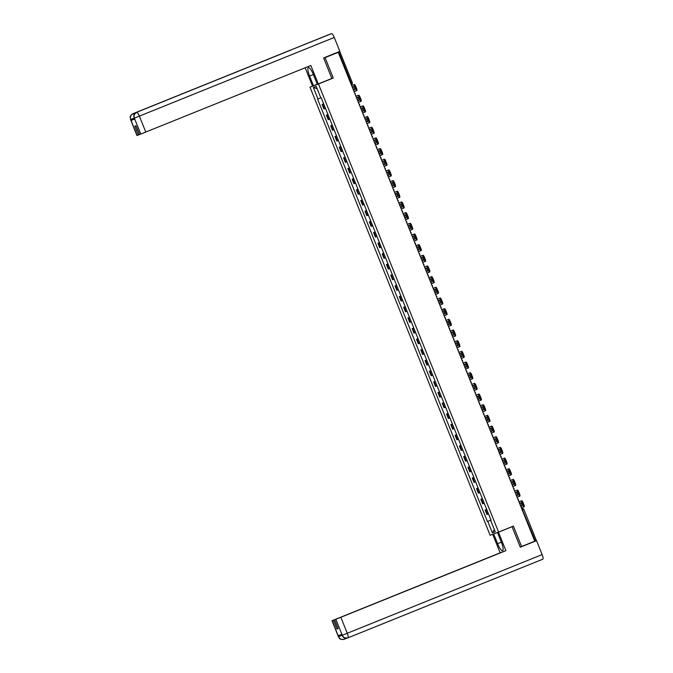 <?xml version="1.0" encoding="UTF-8"?>
<svg xmlns="http://www.w3.org/2000/svg" width="673" height="673" viewBox="0 0 673 673"><rect width="100%" height="100%" fill="white"/><g stroke="black" fill="none" stroke-linecap="round" stroke-linejoin="round"><path stroke-width="1.01" d="M317.277 84.243L310.009 87.179L490.137 535.279L498.6 532.091L318.472 83.99L333.253 78.026L325.059 57.634L338.25 52.309L534.774 541.185L521.583 546.51L513.39 526.126L498.6 532.091M288.313 51.098A4.534 1.11 68 0 0 288.086 51.089L132.976 113.695C130.655 114.906 129.881 116.816 130.646 119.407L130.251 117.094C129.746 116.782 130.655 115.647 132.968 113.695A4.534 1.11 68 0 1 132.976 113.695A4.534 1.11 68 0 1 132.968 113.695L327.852 35.038A4.534 1.11 68 0 1 327.852 35.038A4.534 1.11 68 0 1 327.86 35.03L288.086 51.089L331.528 33.65A4.534 1.11 68 0 1 334.262 37.469L339.857 51.384L323.62 57.945L339.831 51.628L352.29 82.619L351.264 83.04L338.805 52.048L339.831 51.628M536.314 540.512L535.329 540.924L521.979 508.695A1.472 1.43 69.4 0 1 523.855 509.528L522.298 510.159M534.757 541.151L535.329 540.924M520.229 547.023L521.583 546.51M325.059 57.634L323.705 58.147M338.805 52.048L338.25 52.309M322.115 104.458L323.671 103.835L322.115 104.458L323.932 108.976L325.488 108.37M327.97 114.528L326.405 115.133L328.222 119.651L329.778 119.045M327.961 114.503L326.405 115.133M332.26 125.203L330.695 125.801L332.512 130.318L334.069 129.712M332.252 125.178L330.695 125.801M334.986 136.476L336.542 135.853L334.986 136.476L336.803 140.994L338.359 140.388M340.841 146.546L339.276 147.151L341.093 151.661L342.65 151.063M340.832 146.521L339.276 147.151M345.131 157.221L343.567 157.819L345.384 162.336L346.94 161.73M345.123 157.196L343.567 157.819M347.857 168.494L349.413 167.871L347.857 168.494L349.674 173.011L351.23 172.406M352.147 179.169L353.704 178.538L352.147 179.169L353.964 183.679L355.521 183.081M358.002 189.231L356.438 189.836L358.255 194.354L359.811 193.748M357.994 189.214L356.438 189.836M362.293 199.906L360.728 200.512L362.545 205.029L364.101 204.424M362.284 199.881L360.728 200.512M365.018 211.179L366.566 210.556L365.018 211.179L366.835 215.696L368.392 215.091M369.309 221.854L370.857 221.232L369.309 221.854L371.126 226.372L372.682 225.766M375.164 231.924L373.599 232.53L375.416 237.039L376.973 236.442M375.147 231.899L373.599 232.53M379.454 242.6L377.889 243.197L379.707 247.714L381.263 247.109M379.437 242.574L377.889 243.197M382.18 253.872L383.728 253.25L382.18 253.872L383.997 258.39L385.553 257.784M388.027 263.942L386.47 264.548L388.287 269.057L389.844 268.46M388.018 263.917L386.47 264.548M392.317 274.618L390.761 275.215L392.578 279.732L394.134 279.127M392.309 274.592L390.761 275.215M395.051 285.89L396.599 285.259L395.051 285.89L396.868 290.408L398.424 289.802M399.341 296.557L400.889 295.935L399.341 296.557L401.158 301.075L402.715 300.469M405.188 306.627L403.632 307.233L405.449 311.75L407.005 311.145M405.18 306.61L403.632 307.233M409.478 317.303L407.922 317.908L409.739 322.417L411.296 321.82M409.47 317.277L407.922 317.908M412.213 328.575L413.76 327.953L412.213 328.575L414.03 333.093L415.586 332.487M416.503 339.251L418.051 338.628L416.503 339.251L418.32 343.768L419.876 343.163M422.35 349.321L420.793 349.926L422.61 354.435L424.167 353.838M422.341 349.295L420.793 349.926M426.64 359.996L425.084 360.593L426.901 365.111L428.457 364.505M426.632 359.971L425.084 360.593M429.374 371.269L430.922 370.638L429.374 371.269L431.191 375.786L432.747 375.181M435.221 381.339L433.664 381.936L435.481 386.453L437.038 385.856M435.212 381.313L433.664 381.936M439.511 392.006L437.955 392.611L439.772 397.129L441.328 396.523M439.503 391.989L437.955 392.611M442.245 403.287L443.793 402.656L442.245 403.287L444.062 407.796L445.619 407.199M446.536 413.954L448.083 413.331L446.536 413.954L448.353 418.471L449.909 417.866M452.382 424.024L450.826 424.629L452.643 429.147L454.199 428.541M452.374 424.007L450.826 424.629M456.673 434.699L455.116 435.305L456.933 439.814L458.49 439.217M456.664 434.674L455.116 435.305M459.407 445.972L460.955 445.349L459.407 445.972L461.224 450.489L462.78 449.884M463.697 456.647L465.245 456.025L463.697 456.647L465.514 461.165L467.07 460.559M469.544 466.717L467.987 467.323L469.804 471.832L471.361 471.235M469.535 466.692L467.987 467.323M472.278 477.99L473.826 477.367L472.278 477.99L474.095 482.507L475.651 481.902M476.568 488.665L478.116 488.034L476.568 488.665L478.385 493.183L479.942 492.577M482.415 498.735L480.859 499.332L482.676 503.85L484.232 503.244M482.406 498.71L480.859 499.332M486.705 509.402L485.149 510.008L486.966 514.525L488.522 513.92M486.697 509.385L485.149 510.008M320.811 97.854L317.984 98.981L313.366 87.49L316.209 86.422L320.828 97.913L321.223 97.762L491.021 520.136L490.625 520.288L491.021 520.136M490.625 520.288L495.244 531.779L492.4 532.856L487.782 521.356L490.996 520.078L487.782 521.356M317.984 98.981L317.589 99.133L487.387 521.508M310.009 87.179L318.472 83.99M328.946 79.641L333.253 78.026M313.366 87.49L317.118 88.685M494.293 529.407L492.4 532.856M353.687 90.081L354.789 89.669L353.687 90.081A4.568 1.119 68 0 1 352.98 88.533A4.568 1.119 68 0 1 352.433 86.952M354.065 91.654L355.967 90.939A2.212 0.538 -112 0 0 355.975 90.939A2.212 0.538 -112 0 0 355.655 88.693L354.856 86.708A2.212 0.538 -112 0 0 353.518 84.848L351.609 85.547L353.518 84.848M354.385 84.504A2.212 0.538 68 0 1 355.714 86.363L354.856 86.708M355.655 88.693L356.513 88.348L355.714 86.363M356.513 88.348A2.212 0.538 68 0 1 356.833 90.586A2.212 0.538 68 0 1 356.833 90.594L355.975 90.939L356.833 90.586M352.206 87.036L353.527 86.539A4.568 1.119 -112 0 1 354.797 89.686M323.62 57.945L331.865 78.463L317.303 84.318L313.399 74.602A8.295 2.036 -112 0 0 308.394 67.628A8.295 2.036 -112 0 0 309.597 76.041L313.5 85.749L312.524 86.119L305.155 67.78M318.279 83.948L310.859 65.483L139.547 134.566L135.996 125.742L134.793 126.188L138.344 135.012L136.956 135.534L130.537 119.558M317.269 84.226L313.5 85.749M331.528 33.65L327.86 35.03M134.566 119.045L131.075 120.425L134.718 119.054L134.213 118.179L134.718 119.054M138.344 135.012L139.538 134.533M291.754 49.701L136.611 112.324C131.874 116.421 134.457 115.924 134.213 118.179M334.262 37.469L139.378 116.126A4.534 1.11 68 0 0 136.644 112.315C134.322 113.535 133.557 115.436 134.322 118.011M501.368 542.186L497.591 543.708A8.295 2.036 -112 0 0 502.605 550.682A8.295 2.036 -112 0 0 501.402 542.27L497.498 532.553L498.474 532.192L505.894 550.657L340.841 617.284L347.268 633.259L542.144 554.594L536.549 540.671L520.313 547.225L512.06 526.707L498.474 532.192M497.591 543.708L493.688 533.992L492.712 534.354L500.14 552.827L502.42 551.969L332.126 620.674L338.603 636.742L338.216 635.707L341.859 634.336L342.288 635.354L335.852 619.269L340.841 617.284M338.124 628.54L336.937 629.019L338.132 628.574L334.59 619.74L505.894 550.657M504.102 529.87L497.498 532.553M510.462 527.304L512.06 526.707M494.445 533.655L492.712 534.354M495.421 533.294L493.688 533.992M500.14 552.827L332.126 620.674M542.144 554.594A4.534 1.11 68 0 1 542.8 559.196L347.924 637.853A4.534 1.11 68 0 1 347.916 637.853L347.697 637.937C341.118 638.063 342.902 635.253 342.103 635.304L342.229 635.262M520.254 547.09L536.549 540.671M334.59 619.74L335.852 619.269M336.937 629.019L333.387 620.195M342.077 635.245L338.586 636.633M344.483 637.794A4.534 1.11 68 0 1 344.24 639.241L344.147 639.274C341.278 639.636 339.638 639.224 339.242 638.038L338.544 636.65M347.058 638.105L344.24 639.241C341.733 639.964 339.857 639.14 338.612 636.751M347.916 637.853C345.409 638.584 343.533 637.752 342.288 635.354M357.758 100.841L357.977 100.748A4.568 1.119 68 0 1 357.27 99.209A4.568 1.119 68 0 1 356.724 97.627M358.356 102.33L360.257 101.615A2.212 0.538 -112 0 0 360.265 101.606A2.212 0.538 -112 0 0 359.946 99.368L359.146 97.383A2.212 0.538 -112 0 0 357.809 95.524L355.899 96.222L357.809 95.524M357.977 100.748L359.079 100.336M358.675 95.171A2.212 0.538 68 0 1 360.005 97.038L359.146 97.383M359.946 99.368L360.804 99.015L360.005 97.038M360.804 99.015A2.212 0.538 68 0 1 361.123 101.261L360.265 101.606L361.123 101.261M356.497 97.711L357.817 97.215A4.568 1.119 -112 0 1 359.088 100.361L357.758 100.857M362.049 111.516L362.267 111.424A4.568 1.119 68 0 1 361.561 109.876A4.568 1.119 68 0 1 361.014 108.294M362.646 113.005L364.547 112.282A2.212 0.538 -112 0 0 364.556 112.282A2.212 0.538 -112 0 0 364.236 110.036L363.437 108.059A2.212 0.538 -112 0 0 362.099 106.191L360.19 106.889M360.198 106.914L362.099 106.191M362.267 111.424L363.37 111.011M362.966 105.846A2.212 0.538 68 0 1 364.295 107.705L363.437 108.059M364.236 110.036L365.094 109.691L364.295 107.705M365.094 109.691A2.212 0.538 68 0 1 365.414 111.937L364.556 112.282L365.414 111.937M360.787 108.387L362.108 107.882A4.568 1.119 -112 0 1 363.378 111.028L362.049 111.533M366.558 122.099L367.66 121.687L366.558 122.099A4.568 1.119 68 0 1 365.851 120.551A4.568 1.119 68 0 1 365.304 118.97M366.936 123.672L368.838 122.957A2.212 0.538 -112 0 0 368.846 122.957A2.212 0.538 -112 0 0 368.526 120.711L367.727 118.726A2.212 0.538 -112 0 0 366.39 116.866L364.48 117.565L366.39 116.866M367.256 116.522A2.212 0.538 68 0 1 368.585 118.381L367.727 118.726M368.526 120.711L369.384 120.366L368.585 118.381M369.384 120.366A2.212 0.538 68 0 1 369.704 122.604L368.846 122.957L369.704 122.604M365.077 119.054L366.398 118.557A4.568 1.119 -112 0 1 367.668 121.704M370.848 132.766L371.95 132.354L370.848 132.766A4.568 1.119 68 0 1 370.142 131.227A4.568 1.119 68 0 1 369.595 129.645M371.227 134.348L373.128 133.624A2.212 0.538 -112 0 0 373.136 133.624A2.212 0.538 -112 0 0 372.808 131.386L372.018 129.401A2.212 0.538 -112 0 0 370.68 127.542L368.77 128.24L370.68 127.542M371.546 127.189A2.212 0.538 68 0 1 372.876 129.056L372.018 129.401M372.808 131.386L373.675 131.033L372.876 129.056M373.675 131.033A2.212 0.538 68 0 1 373.995 133.279L373.136 133.624L373.995 133.279M369.368 129.729L370.688 129.233A4.568 1.119 -112 0 1 371.959 132.379M374.92 143.534L375.139 143.442A4.568 1.119 68 0 1 374.432 141.894A4.568 1.119 68 0 1 373.885 140.312M375.517 145.015L377.418 144.3A2.212 0.538 -112 0 0 377.427 144.3A2.212 0.538 -112 0 0 377.099 142.053L376.308 140.077A2.212 0.538 -112 0 0 374.97 138.209L373.061 138.907M373.069 138.932L374.97 138.209M375.139 143.442L376.241 143.029M375.837 137.864A2.212 0.538 68 0 1 377.166 139.723L376.308 140.077M377.099 142.053L377.965 141.709L377.166 139.723M377.965 141.709A2.212 0.538 68 0 1 378.285 143.955L377.427 144.3L378.285 143.955M373.658 140.396L374.979 139.9A4.568 1.119 -112 0 1 376.249 143.046L374.92 143.551M377.948 151.072L379.269 150.575A4.568 1.119 -112 0 1 380.539 153.722L379.429 154.117A4.568 1.119 68 0 1 378.722 152.569A4.568 1.119 68 0 1 378.176 150.988M379.808 155.69L381.709 154.975A2.212 0.538 -112 0 0 381.717 154.975A2.212 0.538 -112 0 0 381.389 152.729L380.598 150.744A2.212 0.538 -112 0 0 379.261 148.884L377.351 149.583M377.36 149.599L379.261 148.884M379.429 154.117L380.531 153.696M380.127 148.54A2.212 0.538 68 0 1 381.456 150.399L380.598 150.744M381.389 152.729L382.256 152.384L381.456 150.399M382.256 152.384A2.212 0.538 68 0 1 382.575 154.622L381.717 154.967L382.575 154.622M383.719 164.784L384.821 164.372L383.719 164.784A4.568 1.119 68 0 1 383.013 163.245A4.568 1.119 68 0 1 382.466 161.663M384.09 166.366L385.999 165.642A2.212 0.538 -112 0 0 386.008 165.642A2.212 0.538 -112 0 0 385.679 163.404L384.889 161.419A2.212 0.538 -112 0 0 383.551 159.56L381.641 160.258L383.551 159.56M384.418 159.207A2.212 0.538 68 0 1 385.747 161.066L384.889 161.419M385.679 163.404L386.546 163.051L385.747 161.066M386.546 163.051A2.212 0.538 68 0 1 386.866 165.297L386.008 165.642L386.866 165.297M382.239 161.747L383.56 161.242A4.568 1.119 -112 0 1 384.83 164.397M388.01 175.46L389.112 175.047L388.01 175.46A4.568 1.119 68 0 1 387.303 173.912A4.568 1.119 68 0 1 386.756 172.33M388.38 177.033L390.29 176.318A2.212 0.538 -112 0 0 389.97 174.071L389.179 172.086A2.212 0.538 -112 0 0 387.841 170.227L385.932 170.925L387.841 170.227M388.708 169.882A2.212 0.538 68 0 1 390.037 171.741L389.179 172.086M389.97 174.071L390.836 173.727L390.037 171.741M390.836 173.727A2.212 0.538 68 0 1 391.156 175.964A2.212 0.538 68 0 1 391.156 175.973L390.298 176.318L391.156 175.964M386.529 172.414L387.85 171.918A4.568 1.119 -112 0 1 389.12 175.064M392.073 186.219L392.3 186.127A4.568 1.119 68 0 1 391.593 184.587A4.568 1.119 68 0 1 391.047 183.006M392.67 187.708L394.58 186.993A2.212 0.538 -112 0 0 394.58 186.985A2.212 0.538 -112 0 0 394.26 184.747L393.469 182.762A2.212 0.538 -112 0 0 392.132 180.902L390.222 181.601M390.231 181.617L392.132 180.902M392.3 186.127L393.402 185.714M392.998 180.549A2.212 0.538 68 0 1 394.328 182.417L393.469 182.762M394.26 184.747L395.127 184.402L394.328 182.417M395.127 184.402A2.212 0.538 68 0 1 395.446 186.64L394.588 186.985L395.446 186.64M390.82 183.09L392.14 182.593A4.568 1.119 -112 0 1 393.411 185.74L392.081 186.236M396.59 196.802L397.693 196.39L396.59 196.802A4.568 1.119 68 0 1 395.884 195.254A4.568 1.119 68 0 1 395.337 193.681M396.961 198.384L398.87 197.66A2.212 0.538 -112 0 0 398.551 195.414L397.76 193.437A2.212 0.538 -112 0 0 396.422 191.569L394.513 192.268M394.513 192.293L396.422 191.569M397.289 191.225A2.212 0.538 68 0 1 398.618 193.084L397.76 193.437M398.551 195.414L399.417 195.069L398.618 193.084M399.417 195.069A2.212 0.538 68 0 1 399.737 197.315L398.879 197.66L399.737 197.315M395.11 193.765L396.431 193.26A4.568 1.119 -112 0 1 397.701 196.407M400.881 207.477L401.983 207.065L400.881 207.477A4.568 1.119 68 0 1 400.174 205.93A4.568 1.119 68 0 1 399.627 204.348M401.251 209.051L403.161 208.336A2.212 0.538 -112 0 0 402.841 206.089L402.05 204.104A2.212 0.538 -112 0 0 400.713 202.245L398.803 202.943L400.713 202.245M401.579 201.9A2.212 0.538 68 0 1 402.908 203.759L402.05 204.104M402.841 206.089L403.707 205.745L402.908 203.759M403.707 205.745A2.212 0.538 68 0 1 404.027 207.982L403.169 208.336L404.027 207.982M399.4 204.432L400.721 203.936A4.568 1.119 -112 0 1 401.991 207.082M404.944 218.237L405.171 218.145A4.568 1.119 68 0 1 404.465 216.605A4.568 1.119 68 0 1 403.918 215.024M405.541 219.726L407.451 219.003A2.212 0.538 -112 0 0 407.131 216.765L406.341 214.78A2.212 0.538 -112 0 0 405.003 212.92L403.085 213.619L405.003 212.92M405.171 218.145L406.273 217.732M405.869 212.567A2.212 0.538 68 0 1 407.199 214.435L406.341 214.78M407.131 216.765L407.998 216.412L407.199 214.435M407.998 216.412A2.212 0.538 68 0 1 408.318 218.658L407.459 219.003L408.318 218.658M403.691 215.108L405.011 214.611A4.568 1.119 -112 0 1 406.282 217.758L404.953 218.254M409.234 228.913L409.462 228.82A4.568 1.119 68 0 1 408.755 227.272A4.568 1.119 68 0 1 408.208 225.691M409.832 230.393L411.741 229.678A2.212 0.538 -112 0 0 411.422 227.432L410.631 225.455A2.212 0.538 -112 0 0 409.293 223.587L407.375 224.286M407.384 224.311L409.293 223.587M409.462 228.82L410.564 228.408M410.16 223.243A2.212 0.538 68 0 1 411.489 225.102L410.631 225.455M411.422 227.432L412.288 227.087L411.489 225.102M412.288 227.087A2.212 0.538 68 0 1 412.608 229.333L411.75 229.678L412.608 229.333M407.981 225.783L409.302 225.278A4.568 1.119 -112 0 1 410.572 228.425L409.243 228.929M413.752 239.495L414.854 239.075L413.752 239.495A4.568 1.119 68 0 1 413.045 237.948A4.568 1.119 68 0 1 412.499 236.366M414.122 241.069L416.032 240.354A2.212 0.538 -112 0 0 415.712 238.107L414.921 236.122A2.212 0.538 -112 0 0 413.584 234.263L411.666 234.961L413.584 234.263M414.45 233.918A2.212 0.538 68 0 1 415.779 235.777L414.921 236.122M415.712 238.107L416.579 237.762L415.779 235.777M416.579 237.762A2.212 0.538 68 0 1 416.898 240A2.212 0.538 68 0 1 416.89 240L416.898 240M412.271 236.45L413.592 235.954A4.568 1.119 -112 0 1 414.862 239.1M418.042 250.163L419.144 249.75L418.042 250.163A4.568 1.119 68 0 1 417.336 248.623A4.568 1.119 68 0 1 416.789 247.041M418.413 251.744L420.322 251.021A2.212 0.538 -112 0 0 420.002 248.783L419.212 246.798A2.212 0.538 -112 0 0 417.874 244.938L415.956 245.637L417.874 244.938M418.741 244.585A2.212 0.538 68 0 1 420.07 246.444L419.212 246.798M420.002 248.783L420.869 248.43L420.07 246.444M420.869 248.43A2.212 0.538 68 0 1 421.189 250.676A2.212 0.538 68 0 1 421.18 250.676L421.189 250.676M416.562 247.126L417.883 246.621A4.568 1.119 -112 0 1 419.144 249.776M422.106 260.931L422.333 260.838A4.568 1.119 68 0 1 421.626 259.29A4.568 1.119 68 0 1 421.079 257.709M422.703 262.411L424.613 261.696A2.212 0.538 -112 0 0 424.293 259.45L423.502 257.465A2.212 0.538 -112 0 0 422.164 255.605L420.246 256.304M420.255 256.329L422.164 255.605M422.333 260.838L423.435 260.426M423.031 255.26A2.212 0.538 68 0 1 424.36 257.12L423.502 257.465M424.293 259.45L425.159 259.105L424.36 257.12M425.159 259.105A2.212 0.538 68 0 1 425.479 261.343A2.212 0.538 68 0 1 425.471 261.351L425.479 261.343M420.852 257.793L422.173 257.296A4.568 1.119 -112 0 1 423.435 260.443L422.114 260.939M425.143 268.468L426.463 267.972A4.568 1.119 -112 0 1 427.725 271.118L426.623 271.513A4.568 1.119 68 0 1 425.916 269.966A4.568 1.119 68 0 1 425.37 268.384M426.993 273.087L428.903 272.372A2.212 0.538 -112 0 0 428.903 272.363A2.212 0.538 -112 0 0 428.583 270.125L427.784 268.14A2.212 0.538 -112 0 0 426.455 266.281L424.537 266.979M424.545 266.996L426.455 266.281M426.623 271.513L427.725 271.093M427.313 265.928A2.212 0.538 68 0 1 428.651 267.795L427.784 268.14M428.583 270.125L429.45 269.78L428.651 267.795M429.45 269.78A2.212 0.538 68 0 1 429.769 272.018A2.212 0.538 68 0 1 429.761 272.018L429.769 272.018M430.913 282.18L432.016 281.768L430.913 282.18A4.568 1.119 68 0 1 430.207 280.633A4.568 1.119 68 0 1 429.66 279.059M431.284 283.762L433.193 283.039A2.212 0.538 -112 0 0 432.874 280.801L432.074 278.815A2.212 0.538 -112 0 0 430.745 276.948L428.827 277.646L430.745 276.948M431.603 276.603A2.212 0.538 68 0 1 432.941 278.462L432.074 278.815M432.874 280.801L433.74 280.448L432.941 278.462M433.74 280.448A2.212 0.538 68 0 1 434.06 282.694A2.212 0.538 68 0 1 434.051 282.694L434.06 282.694M429.433 279.144L430.754 278.639A4.568 1.119 -112 0 1 432.016 281.785M435.204 292.856L436.306 292.444L435.204 292.856A4.568 1.119 68 0 1 434.497 291.308A4.568 1.119 68 0 1 433.95 289.726M435.574 294.429L437.484 293.714A2.212 0.538 -112 0 0 437.164 291.468L436.365 289.483A2.212 0.538 -112 0 0 435.036 287.623L433.118 288.322L435.036 287.623M435.894 287.278A2.212 0.538 68 0 1 437.231 289.138L436.365 289.483M437.164 291.468L438.03 291.123L437.231 289.138M438.03 291.123A2.212 0.538 68 0 1 438.35 293.361A2.212 0.538 68 0 1 438.342 293.361L438.35 293.361M433.723 289.811L435.044 289.314A4.568 1.119 -112 0 1 436.306 292.461M439.267 303.616L439.494 303.523A4.568 1.119 68 0 1 438.788 301.984A4.568 1.119 68 0 1 438.232 300.402M439.864 305.105L441.774 304.381A2.212 0.538 -112 0 0 441.454 302.143L440.655 300.158A2.212 0.538 -112 0 0 439.326 298.299L437.408 298.997M437.416 299.014L439.326 298.299M439.494 303.523L440.596 303.111M440.184 297.946A2.212 0.538 68 0 1 441.522 299.813L440.655 300.158M441.454 302.143L442.321 301.79L441.522 299.813M442.321 301.79A2.212 0.538 68 0 1 442.641 304.036A2.212 0.538 68 0 1 442.632 304.036L442.641 304.036M438.014 300.486L439.334 299.99A4.568 1.119 -112 0 1 440.596 303.136L439.276 303.632M443.785 314.198L444.887 313.786L443.785 314.198A4.568 1.119 68 0 1 443.078 312.651A4.568 1.119 68 0 1 442.523 311.069M444.155 315.772L446.064 315.057A2.212 0.538 -112 0 0 445.745 312.81L444.946 310.833A2.212 0.538 -112 0 0 443.616 308.966L441.698 309.664M441.707 309.689L443.616 308.966M444.474 308.621A2.212 0.538 68 0 1 445.812 310.48L444.946 310.833M445.745 312.81L446.611 312.465L445.812 310.48M446.611 312.465A2.212 0.538 68 0 1 446.931 314.712A2.212 0.538 68 0 1 446.922 314.712L446.931 314.712M442.304 311.162L443.625 310.657A4.568 1.119 -112 0 1 444.887 313.803M448.075 324.874L449.177 324.453L448.075 324.874A4.568 1.119 68 0 1 447.368 323.326A4.568 1.119 68 0 1 446.813 321.744M448.445 326.447L450.355 325.732A2.212 0.538 -112 0 0 450.035 323.486L449.236 321.501A2.212 0.538 -112 0 0 447.907 319.641L445.989 320.34L447.907 319.641M448.765 319.296A2.212 0.538 68 0 1 450.102 321.156L449.236 321.501M450.035 323.486L450.902 323.141L450.102 321.156M450.902 323.141A2.212 0.538 68 0 1 451.221 325.379A2.212 0.538 68 0 1 451.213 325.379L451.221 325.379M446.594 321.829L447.915 321.332A4.568 1.119 -112 0 1 449.177 324.479M452.138 335.634L452.365 335.541A4.568 1.119 68 0 1 451.659 334.001A4.568 1.119 68 0 1 451.103 332.42M452.736 337.123L454.645 336.399A2.212 0.538 -112 0 0 454.325 334.161L453.526 332.176A2.212 0.538 -112 0 0 452.197 330.317L450.279 331.015L452.197 330.317M452.365 335.541L453.467 335.129M453.055 329.963A2.212 0.538 68 0 1 454.393 331.823L453.526 332.176M454.325 334.161L455.192 333.808L454.393 331.823M455.192 333.808A2.212 0.538 68 0 1 455.512 336.054A2.212 0.538 68 0 1 455.503 336.054L455.512 336.054M450.885 332.504L452.206 332.008A4.568 1.119 -112 0 1 453.467 335.154L452.147 335.65M456.429 346.309L456.656 346.216A4.568 1.119 68 0 1 455.949 344.669A4.568 1.119 68 0 1 455.394 343.087M457.026 347.79L458.936 347.075A2.212 0.538 -112 0 0 458.616 344.828L457.817 342.843A2.212 0.538 -112 0 0 456.487 340.984L454.569 341.682M454.578 341.707L456.487 340.984M456.656 346.216L457.758 345.804M457.346 340.639A2.212 0.538 68 0 1 458.683 342.498L457.817 342.843M458.616 344.828L459.482 344.483L458.683 342.498M459.482 344.483A2.212 0.538 68 0 1 459.802 346.721A2.212 0.538 68 0 1 459.794 346.73L459.802 346.721M455.175 343.171L456.496 342.675A4.568 1.119 -112 0 1 457.758 345.821L456.437 346.326M460.946 356.892L462.048 356.471L460.946 356.892A4.568 1.119 68 0 1 460.239 355.344A4.568 1.119 68 0 1 459.684 353.762M461.316 358.465L463.226 357.75A2.212 0.538 -112 0 0 463.226 357.742A2.212 0.538 -112 0 0 462.906 355.504L462.107 353.518A2.212 0.538 -112 0 0 460.778 351.659L458.86 352.358L460.778 351.659M461.636 351.306A2.212 0.538 68 0 1 462.974 353.174L462.107 353.518M462.906 355.504L463.773 355.159L462.974 353.174M463.773 355.159A2.212 0.538 68 0 1 464.092 357.397A2.212 0.538 68 0 1 464.084 357.397L464.092 357.397M459.466 353.847L460.786 353.35A4.568 1.119 -112 0 1 462.048 356.497M465.236 367.559L466.339 367.147L465.236 367.559A4.568 1.119 68 0 1 464.53 366.011A4.568 1.119 68 0 1 463.975 364.438M465.607 369.141L467.516 368.417A2.212 0.538 -112 0 0 467.197 366.179L466.397 364.194A2.212 0.538 -112 0 0 465.068 362.326L463.15 363.025L465.068 362.326M465.926 361.981A2.212 0.538 68 0 1 467.264 363.841L466.397 364.194M467.197 366.179L468.063 365.826L467.264 363.841M468.063 365.826A2.212 0.538 68 0 1 468.383 368.072A2.212 0.538 68 0 1 468.374 368.072L468.383 368.072M463.756 364.522L465.077 364.017A4.568 1.119 -112 0 1 466.339 367.164M469.3 378.327L469.527 378.234A4.568 1.119 68 0 1 468.82 376.687A4.568 1.119 68 0 1 468.265 375.105M469.897 379.808L471.807 379.092A2.212 0.538 -112 0 0 471.487 376.846L470.688 374.861A2.212 0.538 -112 0 0 469.359 373.002L467.441 373.7M467.449 373.717L469.359 373.002M469.527 378.234L470.629 377.822M470.217 372.657A2.212 0.538 68 0 1 471.554 374.516L470.688 374.861M471.487 376.846L472.353 376.501L471.554 374.516M472.353 376.501A2.212 0.538 68 0 1 472.673 378.739A2.212 0.538 68 0 1 472.665 378.748L472.673 378.739M468.046 375.189L469.367 374.693A4.568 1.119 -112 0 1 470.629 377.839L469.308 378.335M472.337 385.865L473.657 385.368A4.568 1.119 -112 0 1 474.919 388.514L473.817 388.901A4.568 1.119 68 0 1 473.111 387.362A4.568 1.119 68 0 1 472.555 385.78M474.187 390.483L476.097 389.76A2.212 0.538 -112 0 0 475.777 387.522L474.978 385.536A2.212 0.538 -112 0 0 473.649 383.677L471.731 384.376M471.739 384.392L473.649 383.677M473.817 388.901L474.919 388.489M474.507 383.324A2.212 0.538 68 0 1 475.845 385.192L474.978 385.536M475.777 387.522L476.644 387.168L475.845 385.192M476.644 387.168A2.212 0.538 68 0 1 476.964 389.415A2.212 0.538 68 0 1 476.955 389.415L476.964 389.415M478.108 399.577L479.21 399.165L478.108 399.577A4.568 1.119 68 0 1 477.401 398.029A4.568 1.119 68 0 1 476.846 396.447M478.478 401.15L480.387 400.435A2.212 0.538 -112 0 0 480.068 398.189L479.269 396.212A2.212 0.538 -112 0 0 477.939 394.344L476.021 395.043L477.939 394.344M478.797 393.999A2.212 0.538 68 0 1 480.135 395.859L479.269 396.212M480.068 398.189L480.934 397.844L480.135 395.859M480.934 397.844A2.212 0.538 68 0 1 481.254 400.09A2.212 0.538 68 0 1 481.245 400.09L481.254 400.09M476.619 396.54L477.948 396.035A4.568 1.119 -112 0 1 479.21 399.182M482.398 410.252L483.5 409.84L482.398 410.252A4.568 1.119 68 0 1 481.691 408.704A4.568 1.119 68 0 1 481.136 407.123M482.768 411.826L484.678 411.11A2.212 0.538 -112 0 0 484.358 408.864L483.559 406.879A2.212 0.538 -112 0 0 482.23 405.02L480.312 405.718L482.23 405.02M483.088 404.675A2.212 0.538 68 0 1 484.425 406.534L483.559 406.879M484.358 408.864L485.225 408.519L484.425 406.534M485.225 408.519A2.212 0.538 68 0 1 485.544 410.757A2.212 0.538 68 0 1 485.536 410.757L485.544 410.757M480.909 407.207L482.238 406.711A4.568 1.119 -112 0 1 483.5 409.857M486.461 421.012L486.688 420.919A4.568 1.119 68 0 1 485.982 419.38A4.568 1.119 68 0 1 485.426 417.798M487.059 422.501L488.968 421.778A2.212 0.538 -112 0 0 488.648 419.54L487.849 417.554A2.212 0.538 -112 0 0 486.52 415.695L484.602 416.394M484.61 416.41L486.52 415.695M486.688 420.919L487.79 420.507M487.378 415.342A2.212 0.538 68 0 1 488.716 417.201L487.849 417.554M488.648 419.54L489.515 419.186L488.716 417.201M489.515 419.186A2.212 0.538 68 0 1 489.835 421.433A2.212 0.538 68 0 1 489.826 421.433L489.835 421.433M485.199 417.883L486.529 417.386A4.568 1.119 -112 0 1 487.79 420.532L486.47 421.029M490.979 431.595L492.081 431.183L490.979 431.595A4.568 1.119 68 0 1 490.272 430.047A4.568 1.119 68 0 1 489.717 428.465M491.349 433.168L493.259 432.453A2.212 0.538 -112 0 0 492.939 430.207L492.14 428.221A2.212 0.538 -112 0 0 490.81 426.362L488.892 427.061M488.901 427.086L490.81 426.362M491.669 426.017A2.212 0.538 68 0 1 493.006 427.877L492.14 428.221M492.939 430.207L493.805 429.862L493.006 427.877M493.805 429.862A2.212 0.538 68 0 1 494.125 432.108A2.212 0.538 68 0 1 494.117 432.108L494.125 432.108M489.49 428.55L490.819 428.053A4.568 1.119 -112 0 1 492.081 431.2M495.269 442.27L496.363 441.85L495.269 442.27A4.568 1.119 68 0 1 494.562 440.722A4.568 1.119 68 0 1 494.007 439.141M495.639 443.844L497.549 443.128A2.212 0.538 -112 0 0 497.549 443.12A2.212 0.538 -112 0 0 497.229 440.882L496.43 438.897A2.212 0.538 -112 0 0 495.101 437.038L493.183 437.736L495.101 437.038M495.959 436.693A2.212 0.538 68 0 1 497.297 438.552L496.43 438.897M497.229 440.882L498.087 440.537L497.297 438.552M498.087 440.537A2.212 0.538 68 0 1 498.415 442.775A2.212 0.538 68 0 1 498.407 442.775L498.415 442.775M493.78 439.225L495.109 438.729A4.568 1.119 -112 0 1 496.371 441.875M499.332 453.03L499.559 452.937A4.568 1.119 68 0 1 498.853 451.398A4.568 1.119 68 0 1 498.298 449.816M499.93 454.519L501.839 453.795A2.212 0.538 -112 0 0 501.52 451.558L500.72 449.572A2.212 0.538 -112 0 0 499.391 447.705L497.473 448.403M497.482 448.428L499.391 447.705M499.559 452.937L500.653 452.525M500.249 447.36A2.212 0.538 68 0 1 501.587 449.219L500.72 449.572M501.52 451.558L502.378 451.204L501.587 449.219M502.378 451.204A2.212 0.538 68 0 1 502.706 453.451A2.212 0.538 68 0 1 502.697 453.451L502.706 453.451M498.07 449.9L499.4 449.396A4.568 1.119 -112 0 1 500.662 452.55L499.341 453.047M502.361 460.568L503.69 460.071A4.568 1.119 -112 0 1 504.952 463.217L503.85 463.613A4.568 1.119 68 0 1 503.143 462.065A4.568 1.119 68 0 1 502.588 460.483M504.22 465.186L506.13 464.471A2.212 0.538 -112 0 0 505.81 462.225L505.011 460.239A2.212 0.538 -112 0 0 503.682 458.38L501.764 459.079M501.772 459.095L503.682 458.38M503.85 463.613L504.943 463.201M504.54 458.035A2.212 0.538 68 0 1 505.877 459.895L505.011 460.239M505.81 462.225L506.668 461.88L505.877 459.895M506.668 461.88A2.212 0.538 68 0 1 506.996 464.118A2.212 0.538 68 0 1 506.988 464.126L506.996 464.118M508.14 474.28L509.234 473.868L508.14 474.28A4.568 1.119 68 0 1 507.434 472.74A4.568 1.119 68 0 1 506.878 471.159M508.51 475.861L510.42 475.146A2.212 0.538 -112 0 0 510.42 475.138A2.212 0.538 -112 0 0 510.1 472.9L509.301 470.915A2.212 0.538 -112 0 0 507.972 469.056L506.054 469.754L507.972 469.056M508.83 468.702A2.212 0.538 68 0 1 510.168 470.57L509.301 470.915M510.1 472.9L510.958 472.547L510.168 470.57M510.958 472.547A2.212 0.538 68 0 1 511.287 474.793A2.212 0.538 68 0 1 511.278 474.793L511.287 474.793M506.651 471.243L507.98 470.747A4.568 1.119 -112 0 1 509.242 473.893M512.431 484.955L513.524 484.543L512.431 484.955A4.568 1.119 68 0 1 511.724 483.407A4.568 1.119 68 0 1 511.169 481.826M512.801 486.537L514.71 485.813A2.212 0.538 -112 0 0 514.391 483.567L513.592 481.59A2.212 0.538 -112 0 0 512.262 479.723L510.344 480.421L512.262 479.723M513.12 479.378A2.212 0.538 68 0 1 514.458 481.237L513.592 481.59M514.391 483.567L515.249 483.222L514.458 481.237M515.249 483.222A2.212 0.538 68 0 1 515.568 485.469L514.71 485.813L515.568 485.469M510.942 481.918L512.271 481.414A4.568 1.119 -112 0 1 513.533 484.56M516.494 495.723L516.721 495.631A4.568 1.119 68 0 1 516.014 494.083A4.568 1.119 68 0 1 515.459 492.501M517.091 497.204L519.001 496.489A2.212 0.538 -112 0 0 518.681 494.243L517.882 492.257A2.212 0.538 -112 0 0 516.553 490.398L514.635 491.097M514.643 491.113L516.553 490.398M516.721 495.631L517.815 495.219M517.411 490.053A2.212 0.538 68 0 1 518.748 491.913L517.882 492.257M518.681 494.243L519.539 493.898L518.748 491.913M519.539 493.898A2.212 0.538 68 0 1 519.859 496.136L519.001 496.481M515.232 492.586L516.561 492.089A4.568 1.119 -112 0 1 517.823 495.235L516.502 495.732M519.522 503.261L520.852 502.765A4.568 1.119 -112 0 1 522.113 505.911L521.011 506.298A4.568 1.119 68 0 1 520.305 504.758A4.568 1.119 68 0 1 519.749 503.177M521.382 507.879L523.291 507.156A2.212 0.538 -112 0 0 522.971 504.918L522.172 502.933A2.212 0.538 -112 0 0 520.843 501.074L518.925 501.772M518.933 501.789L520.843 501.074M521.011 506.298L522.105 505.886M521.701 500.72A2.212 0.538 68 0 1 523.039 502.588L522.172 502.933M522.971 504.918L523.83 504.565L523.039 502.588M523.83 504.565A2.212 0.538 68 0 1 524.149 506.811L523.291 507.156L524.149 506.811M352.248 82.636A1.472 1.43 -110.6 0 1 351.474 84.529L351.264 83.04L350.692 83.267M483.189 503.656L481.372 499.139M478.898 492.981L477.081 488.472M474.608 482.314L472.791 477.796M470.318 471.638L468.501 467.121M466.027 460.971L464.21 456.454M461.737 450.296L459.92 445.778M457.447 439.62L455.629 435.111M453.156 428.953L451.339 424.436M448.866 418.278L447.049 413.76M444.575 407.602L442.758 403.093M440.285 396.935L438.468 392.418M435.995 386.26L434.178 381.742M431.704 375.584L429.887 371.075M427.414 364.917L425.597 360.4M423.124 354.242L421.306 349.724M418.833 343.575L417.016 339.057M414.543 332.899L412.726 328.382M410.252 322.224L408.435 317.715M405.962 311.557L404.145 307.039M401.672 300.881L399.855 296.364M397.381 290.206L395.564 285.697M393.091 279.539L391.274 275.021M388.801 268.864L386.983 264.346M384.51 258.196L382.701 253.679M380.22 247.521L378.411 243.003M375.929 236.846L374.121 232.336M371.639 226.178L369.83 221.661M367.349 215.503L365.54 210.986M363.058 204.828L361.25 200.318M358.768 194.161L356.959 189.643M354.478 183.485L352.669 178.968M350.187 172.818L348.378 168.3M345.897 162.143L344.088 157.625M341.606 151.467L339.798 146.958M337.316 140.8L335.507 136.282M333.026 130.125L331.217 125.607M328.735 119.449L326.927 114.94M324.445 108.782L322.636 104.265M487.479 514.332L485.662 509.814M355.294 94.708A1.472 1.43 69.4 0 0 355.209 93.841A1.472 1.43 -110.6 0 0 354.663 93.152M359.584 105.383A1.472 1.43 69.4 0 0 359.5 104.508A1.472 1.43 -110.6 0 0 358.953 103.827M363.874 116.059A1.472 1.43 69.4 0 0 363.79 115.184A1.472 1.43 -110.6 0 0 363.243 114.503M368.165 126.726A1.472 1.43 69.4 0 0 368.081 125.859A1.472 1.43 -110.6 0 0 367.534 125.17M372.455 137.401A1.472 1.43 69.4 0 0 372.371 136.526A1.472 1.43 -110.6 0 0 371.824 135.845M376.745 148.077A1.472 1.43 69.4 0 0 376.661 147.202A1.472 1.43 -110.6 0 0 376.114 146.521M381.036 158.744A1.472 1.43 69.4 0 0 380.952 157.869A1.472 1.43 -110.6 0 0 380.405 157.188M385.326 169.419A1.472 1.43 69.4 0 0 385.242 168.544A1.472 1.43 -110.6 0 0 384.695 167.863M389.608 180.095A1.472 1.43 69.4 0 0 389.532 179.22A1.472 1.43 -110.6 0 0 388.986 178.53M393.898 190.762A1.472 1.43 69.4 0 0 393.823 189.887A1.472 1.43 -110.6 0 0 393.276 189.206M398.189 201.437A1.472 1.43 69.4 0 0 398.113 200.562A1.472 1.43 -110.6 0 0 397.566 199.881M402.479 212.104A1.472 1.43 69.4 0 0 402.404 211.238A1.472 1.43 -110.6 0 0 401.857 210.548M406.77 222.78A1.472 1.43 69.4 0 0 406.694 221.905A1.472 1.43 -110.6 0 0 406.147 221.224M411.06 233.455A1.472 1.43 69.4 0 0 410.984 232.58A1.472 1.43 -110.6 0 0 410.437 231.899M415.35 244.122A1.472 1.43 69.4 0 0 415.275 243.247A1.472 1.43 -110.6 0 0 414.728 242.566M419.641 254.798A1.472 1.43 69.4 0 0 419.565 253.923A1.472 1.43 -110.6 0 0 419.018 253.241M423.931 265.473A1.472 1.43 69.4 0 0 423.855 264.598A1.472 1.43 -110.6 0 0 423.309 263.909M428.221 276.14A1.472 1.43 69.4 0 0 428.146 275.265A1.472 1.43 -110.6 0 0 427.599 274.584M432.512 286.816A1.472 1.43 69.4 0 0 432.436 285.941A1.472 1.43 -110.6 0 0 431.889 285.259M436.802 297.483A1.472 1.43 69.4 0 0 436.727 296.616A1.472 1.43 -110.6 0 0 436.18 295.927M441.093 308.158A1.472 1.43 69.4 0 0 441.017 307.283A1.472 1.43 -110.6 0 0 440.47 306.602M445.383 318.834A1.472 1.43 69.4 0 0 445.307 317.959A1.472 1.43 -110.6 0 0 444.76 317.277M449.673 329.501A1.472 1.43 69.4 0 0 449.598 328.626A1.472 1.43 -110.6 0 0 449.051 327.944M453.964 340.176A1.472 1.43 69.4 0 0 453.888 339.301A1.472 1.43 -110.6 0 0 453.341 338.62M458.254 350.852A1.472 1.43 69.4 0 0 458.178 349.977A1.472 1.43 -110.6 0 0 457.632 349.295M462.544 361.519A1.472 1.43 69.4 0 0 462.469 360.644A1.472 1.43 -110.6 0 0 461.922 359.962M466.835 372.194A1.472 1.43 69.4 0 0 466.759 371.319A1.472 1.43 -110.6 0 0 466.212 370.638M471.125 382.861A1.472 1.43 69.4 0 0 471.05 381.995A1.472 1.43 -110.6 0 0 470.503 381.305M475.416 393.537A1.472 1.43 69.4 0 0 475.34 392.662A1.472 1.43 -110.6 0 0 474.793 391.98M479.706 404.212A1.472 1.43 69.4 0 0 479.63 403.337A1.472 1.43 -110.6 0 0 479.083 402.656M483.996 414.879A1.472 1.43 69.4 0 0 483.921 414.013A1.472 1.43 -110.6 0 0 483.374 413.323M488.287 425.555A1.472 1.43 69.4 0 0 488.211 424.68A1.472 1.43 -110.6 0 0 487.664 423.998M492.577 436.23A1.472 1.43 69.4 0 0 492.501 435.355A1.472 1.43 -110.6 0 0 491.955 434.674M496.867 446.897A1.472 1.43 69.4 0 0 496.792 446.022A1.472 1.43 -110.6 0 0 496.245 445.341M501.158 457.573A1.472 1.43 69.4 0 0 501.082 456.698A1.472 1.43 -110.6 0 0 500.535 456.016M505.448 468.24A1.472 1.43 69.4 0 0 505.373 467.373A1.472 1.43 -110.6 0 0 504.826 466.683M509.739 478.915A1.472 1.43 69.4 0 0 509.663 478.04A1.472 1.43 -110.6 0 0 509.116 477.359M514.029 489.591A1.472 1.43 69.4 0 0 513.953 488.716A1.472 1.43 -110.6 0 0 513.406 488.034M518.319 500.258A1.472 1.43 69.4 0 0 518.244 499.391A1.472 1.43 -110.6 0 0 517.697 498.701M352.248 82.628L352.29 82.619A1.472 1.472 0 0 1 351.474 84.537M131.075 120.425L130.646 119.407M130.663 119.516L137.082 135.492M140.808 134.087L134.348 118.128M134.39 118.112L139.378 116.126L145.797 132.101M313.366 74.518L309.597 76.041M132.976 113.695A4.534 1.11 68 0 1 134.23 114.696M134.196 118.12L130.705 119.5M342.271 635.245L347.268 633.259A4.534 1.11 68 0 1 347.924 637.853L542.8 559.196M355.31 94.758A1.472 1.472 0 0 0 354.646 93.11M359.601 105.434A1.472 1.472 0 0 0 358.936 103.785M363.891 116.109A1.472 1.472 0 0 0 363.227 114.452M368.181 126.776A1.472 1.472 0 0 0 367.517 125.128M372.472 137.452A1.472 1.472 0 0 0 371.807 135.795M376.762 148.119A1.472 1.472 0 0 0 376.098 146.47M381.053 158.794A1.472 1.472 0 0 0 380.388 157.146M385.343 169.47A1.472 1.472 0 0 0 384.678 167.813M389.633 180.137A1.472 1.472 0 0 0 388.969 178.488M393.924 190.812A1.472 1.472 0 0 0 393.259 189.163M398.214 201.488A1.472 1.472 0 0 0 397.55 199.831M402.504 212.155A1.472 1.472 0 0 0 401.84 210.506M406.795 222.83A1.472 1.472 0 0 0 406.13 221.181M411.085 233.497A1.472 1.472 0 0 0 410.421 231.849M415.376 244.173A1.472 1.472 0 0 0 414.711 242.524M419.666 254.848A1.472 1.472 0 0 0 419.001 253.191M423.956 265.515A1.472 1.472 0 0 0 423.292 263.866M428.247 276.191A1.472 1.472 0 0 0 427.582 274.542M432.537 286.866A1.472 1.472 0 0 0 431.873 285.209M436.827 297.533A1.472 1.472 0 0 0 436.163 295.884M441.118 308.209A1.472 1.472 0 0 0 440.453 306.56M445.408 318.884A1.472 1.472 0 0 0 444.744 317.227M449.699 329.551A1.472 1.472 0 0 0 449.034 327.902M453.989 340.227A1.472 1.472 0 0 0 453.324 338.569M458.279 350.894A1.472 1.472 0 0 0 457.615 349.245M462.57 361.569A1.472 1.472 0 0 0 461.905 359.92M466.86 372.245A1.472 1.472 0 0 0 466.196 370.587M471.15 382.912A1.472 1.472 0 0 0 470.486 381.263M475.441 393.587A1.472 1.472 0 0 0 474.776 391.938M479.731 404.263A1.472 1.472 0 0 0 479.067 402.605M484.022 414.93A1.472 1.472 0 0 0 483.357 413.281M488.304 425.605A1.472 1.472 0 0 0 487.647 423.948M492.594 436.272A1.472 1.472 0 0 0 491.938 434.623M496.884 446.948A1.472 1.472 0 0 0 496.228 445.299M501.175 457.623A1.472 1.472 0 0 0 500.519 455.966M505.465 468.29A1.472 1.472 0 0 0 504.8 466.641M509.755 478.966A1.472 1.472 0 0 0 509.091 477.317M514.046 489.641A1.472 1.472 0 0 0 513.381 487.984M518.336 500.308A1.472 1.472 0 0 0 517.672 498.659M521.743 508.78L522.012 508.679A1.472 1.472 0 0 1 523.897 509.511L536.356 540.503M331.999 620.716L338.418 636.692M342.103 635.304L341.733 634.387M519.001 496.489L519.859 496.136"/></g></svg>
